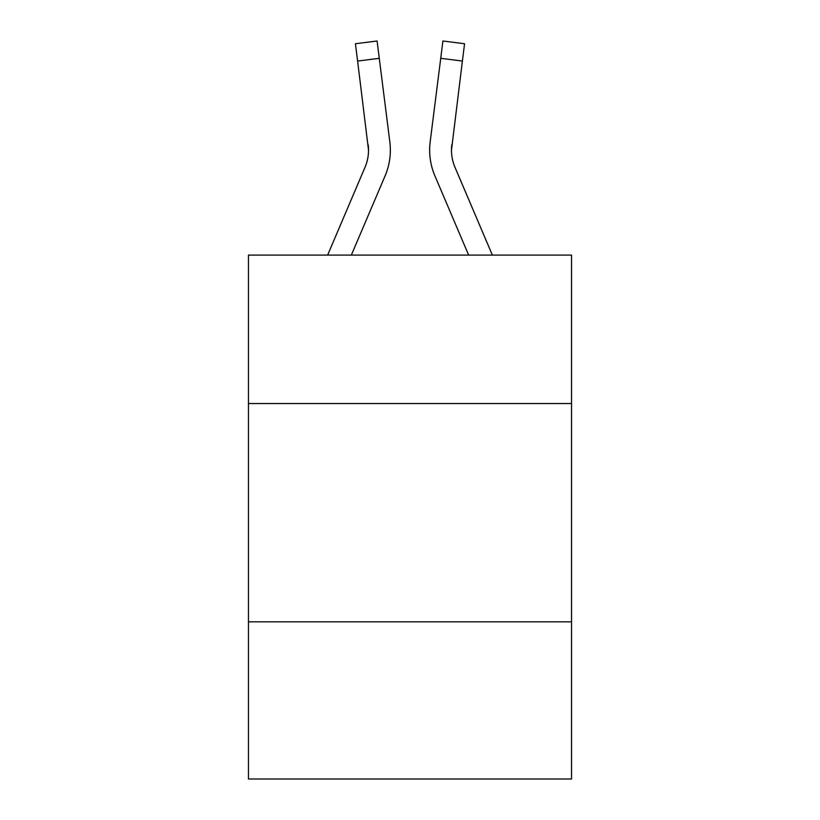 <?xml version="1.0" encoding="UTF-8"?>
<svg xmlns="http://www.w3.org/2000/svg" width="820" height="820" viewBox="0 0 820 820"><rect width="100%" height="100%" fill="white"/><g stroke="black" fill="none" stroke-linecap="round" stroke-linejoin="round"><path stroke-width="1.23" d="M248.46 403.542L571.54 403.542L571.54 255.102L248.46 255.102L248.46 779L571.54 779L571.54 621.826L248.46 621.826M571.54 621.826L571.54 403.542M385.123 175.798L351.349 255.102L385.123 175.798A65.487 65.487 0 0 0 389.838 141.932L379.27 58.322L357.612 61.059L355.429 43.737L377.087 41L379.27 58.322M327.631 255.102L365.033 167.249A43.655 43.655 0 0 0 368.529 150.224L357.612 61.059M390.279 153.32L390.351 150.111M389.51 139.318L389.838 141.932L389.51 139.318M492.369 255.102L454.967 167.249A43.655 43.655 0 0 1 451.471 150.224L462.388 61.059L440.729 58.322L442.913 41L464.571 43.737L462.388 61.059M434.877 175.798L468.65 255.102L434.877 175.798A65.487 65.487 0 0 1 430.162 141.932L440.729 58.322M451.523 152.274L451.471 150.224A43.655 43.655 0 0 0 454.967 167.249A43.655 43.655 0 0 1 451.471 150.224A43.655 43.655 0 0 0 454.967 167.249A43.655 43.655 0 0 1 451.471 150.224A43.655 43.655 0 0 0 454.967 167.249A43.655 43.655 0 0 1 451.471 150.224M365.033 167.249A43.655 43.655 0 0 0 368.529 150.224A43.655 43.655 0 0 1 365.033 167.249A43.655 43.655 0 0 0 368.529 150.224A43.655 43.655 0 0 1 365.033 167.249A43.655 43.655 0 0 0 368.529 150.224A43.655 43.655 0 0 1 365.033 167.249A43.655 43.655 0 0 0 368.18 144.668L368.529 150.224M454.967 167.249A43.655 43.655 0 0 1 451.82 144.668M429.721 153.34L429.649 150.111"/></g></svg>
